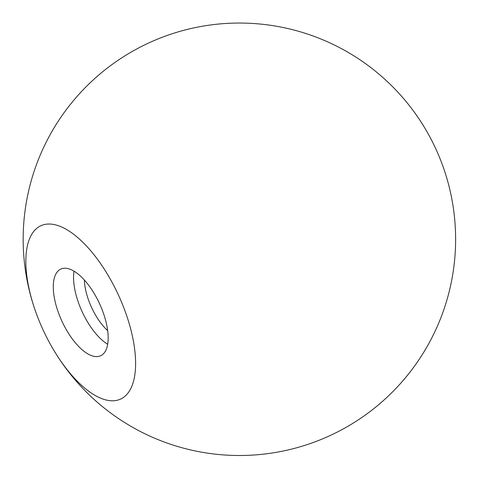 <?xml version="1.0" encoding="UTF-8"?>
<svg xmlns="http://www.w3.org/2000/svg" width="479" height="479" viewBox="0 0 479 479"><rect width="100%" height="100%" fill="white"/><g stroke="black" fill="none" stroke-linecap="round" stroke-linejoin="round"><path stroke-width="0.72" d="M107.691 330.66A39.961 17.388 65.3 0 1 84.364 280.059M107.703 344.257A47.702 20.753 65.3 0 1 74.035 271.222M98.68 356.4A47.702 20.753 65.3 0 1 60.887 318.882A47.702 20.753 65.3 0 1 60.755 269.09A47.702 20.753 65.3 0 1 62.779 268.432A47.702 20.753 65.3 0 1 100.572 305.943A47.702 20.753 65.3 0 1 100.704 355.735A47.702 20.753 65.3 0 1 98.68 356.4M116.625 400.378A95.411 41.511 65.3 0 1 51.073 345.533A95.411 41.511 65.3 0 1 36.29 313.458A95.411 41.511 65.3 0 1 44.828 224.447A95.411 41.511 65.3 0 1 122.301 303.949A95.411 41.511 65.3 0 1 116.625 400.378M51.073 345.533A216.227 216.227 0 0 0 329.917 435.639A216.227 216.227 0 0 0 435.758 148.747A216.227 216.227 0 0 0 148.867 42.906A216.227 216.227 0 0 0 36.29 313.458"/></g></svg>
